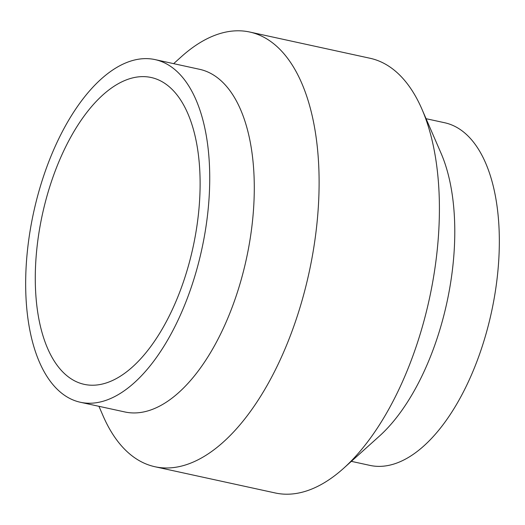 <?xml version="1.0" encoding="UTF-8"?>
<svg xmlns="http://www.w3.org/2000/svg" width="525" height="525" viewBox="0 0 525 525"><rect width="100%" height="100%" fill="white"/><g stroke="black" fill="none" stroke-linecap="round" stroke-linejoin="round"><path stroke-width="0.79" d="M351.35 461.344L369.941 465.399A175.35 86.087 -77.7 0 0 466.456 385.809A175.35 86.087 102.3 0 0 444.662 122.745L426.064 118.696M64.726 148.772A157.034 77.096 -77.7 0 0 84.243 384.352A157.034 77.096 -77.7 0 0 170.671 313.077A157.034 77.096 102.3 0 0 151.154 77.497A157.034 77.096 102.3 0 0 64.726 148.772M80.338 402.255A175.35 86.087 -77.7 0 1 58.544 139.191A175.35 86.087 102.3 0 1 155.059 59.601A175.35 86.087 102.3 0 1 176.853 322.658A175.35 86.087 -77.7 0 1 80.338 402.255L124.891 411.967A175.35 86.087 -77.7 0 0 221.406 332.377A175.35 86.087 102.3 0 0 199.612 69.313L155.059 59.601M173.65 63.656L181.368 56.713A222.462 109.22 102.3 0 1 249.749 32.032A222.462 109.22 102.3 0 1 277.397 365.767A222.462 109.22 -77.7 0 1 154.954 466.738L275.251 492.968A222.462 109.22 -77.7 0 0 343.632 468.287A222.462 109.22 -77.7 0 0 397.694 391.998A222.462 109.22 102.3 0 0 421.936 109.174A222.462 109.22 102.3 0 0 370.046 58.262L249.749 32.032M98.936 406.304L103.064 415.826A222.462 109.22 -77.7 0 0 154.954 466.738M421.936 109.174L441.013 153.162A175.35 86.087 102.3 0 1 421.903 376.097A175.35 86.087 -77.7 0 1 379.286 436.229L343.632 468.287"/></g></svg>
